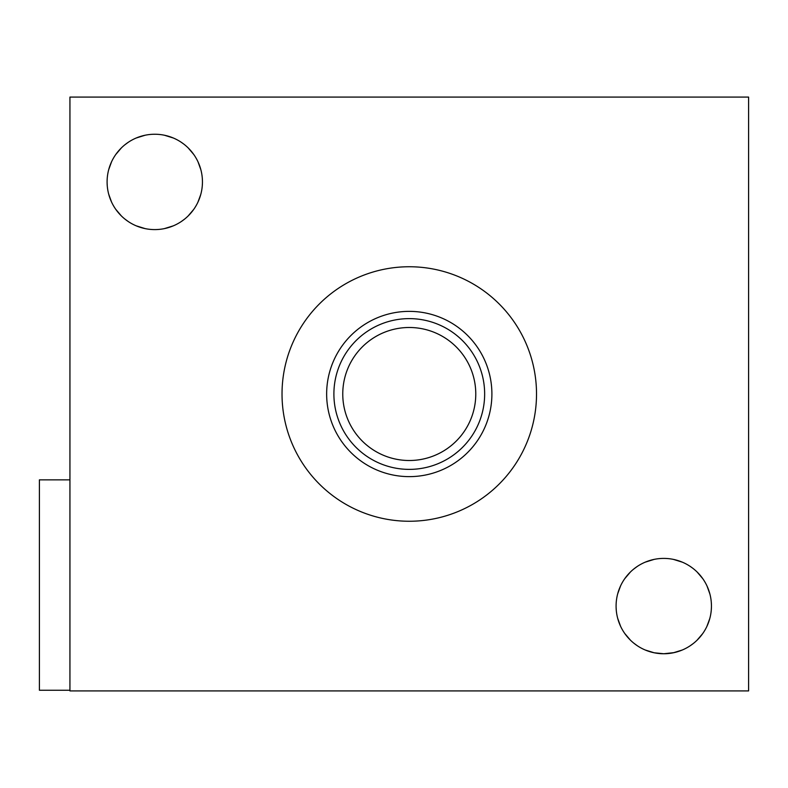 <?xml version="1.0" encoding="UTF-8"?>
<svg xmlns="http://www.w3.org/2000/svg" width="788" height="788" viewBox="0 0 788 788"><rect width="100%" height="100%" fill="white"/><g stroke="black" fill="none" stroke-linecap="round" stroke-linejoin="round"><path stroke-width="1.18" d="M748.6 690.918L748.6 97.082L69.935 97.082L69.935 690.918L748.6 690.918M711.042 612.276L711.239 610.483M709.761 618.619L706.895 626.411L709.761 618.619M702.679 633.631L697.075 640.191L702.679 633.631M693.312 643.5L690.239 645.727L693.312 643.5M682.073 650.1L673.287 652.799M664.087 653.754L674.114 652.622L663.772 653.754A47.674 47.674 0 0 0 711.446 606.08A47.674 47.674 0 0 0 663.772 558.406A47.674 47.674 0 0 0 616.088 606.08A47.674 47.674 0 0 0 663.772 653.754L654.178 652.779M691.273 645.017L693.686 643.195L691.273 645.017M707.644 624.726L709.83 618.393L707.644 624.726M711.259 610.227L711.416 607.558L711.259 610.227M711.416 604.534L711.278 602.15L711.416 604.534M708.973 590.931L706.984 585.947L708.973 590.931M702.768 578.658L697.144 572.039L702.768 578.658M690.288 566.464L692.544 568.069M154.773 229.594A47.674 47.674 0 0 0 202.447 181.92A47.674 47.674 0 0 0 154.773 134.246A47.674 47.674 0 0 0 107.099 181.92A47.674 47.674 0 0 0 154.773 229.594M409.267 266.748A127.252 127.252 0 0 1 536.52 394A127.252 127.252 0 0 1 409.267 521.252A127.252 127.252 0 0 1 282.025 394A127.252 127.252 0 0 1 409.267 266.748M69.935 479.853L39.4 479.853L39.4 690.239L69.935 690.239M673.415 559.391L682.359 562.179M697.163 572.049L702.807 578.717M707.043 586.075L709.889 593.994M682.319 650.001L673.366 652.779M645.165 649.982L654.148 652.779M630.38 640.112L624.756 633.483L630.38 640.112M620.067 625.14L617.693 618.324L620.54 626.184M616.265 610.148L616.117 607.538L616.265 610.148M617.822 593.344L620.008 587.149M625.711 577.368L630.41 572.019L624.795 578.628M633.631 569.143L637.265 566.444L633.631 569.143M654.139 559.391L645.195 562.169L650.504 560.288M637.236 645.687L633.67 643.057M617.713 593.748L620.57 585.908M164.397 228.609L173.321 225.841M182.284 220.857L184.688 219.034L182.284 220.857M198.645 200.566L200.832 194.232L198.645 200.566M202.27 186.066L202.427 183.387L202.27 186.066M202.427 180.373L202.289 177.989L202.427 180.373M199.975 166.761L197.985 161.786L199.975 166.761M193.769 154.497L188.155 147.878L193.769 154.497M181.299 142.303L183.545 143.909M173.33 138.008L164.357 135.211L173.33 138.008M202.043 188.115L202.24 186.323M200.773 194.459L197.896 202.25L200.773 194.459M193.681 209.46L188.086 216.03L193.681 209.46M184.313 219.34L181.25 221.566L184.313 219.34M173.084 225.939L164.288 228.638M164.416 135.231L173.37 138.018M188.165 147.888L193.818 154.556M198.044 161.904L200.891 169.834M136.166 225.811L145.159 228.618M121.382 215.951L115.757 209.322L121.382 215.951M111.078 200.979L108.695 194.163L111.541 202.023M107.267 185.988L107.119 183.377L107.267 185.988M108.833 169.174L111.019 162.988M116.713 153.207L121.421 147.858L115.797 154.468M124.632 144.972L128.277 142.283L124.632 144.972M145.15 135.221L136.206 138.008L141.515 136.127M128.237 221.526L124.671 218.887M108.724 169.578L111.581 161.737M409.267 311.368A82.632 82.632 0 0 0 326.646 394A82.632 82.632 0 0 0 409.267 476.632A82.632 82.632 0 0 0 491.899 394A82.632 82.632 0 0 0 409.267 311.368M409.267 318.618A75.382 75.382 0 0 0 333.895 394A75.382 75.382 0 0 0 409.267 469.382A75.382 75.382 0 0 0 484.65 394A75.382 75.382 0 0 0 409.267 318.618M409.267 327.493A66.507 66.507 0 0 1 475.775 394A66.507 66.507 0 0 1 409.267 460.507A66.507 66.507 0 0 1 342.76 394A66.507 66.507 0 0 1 409.267 327.493"/></g></svg>
